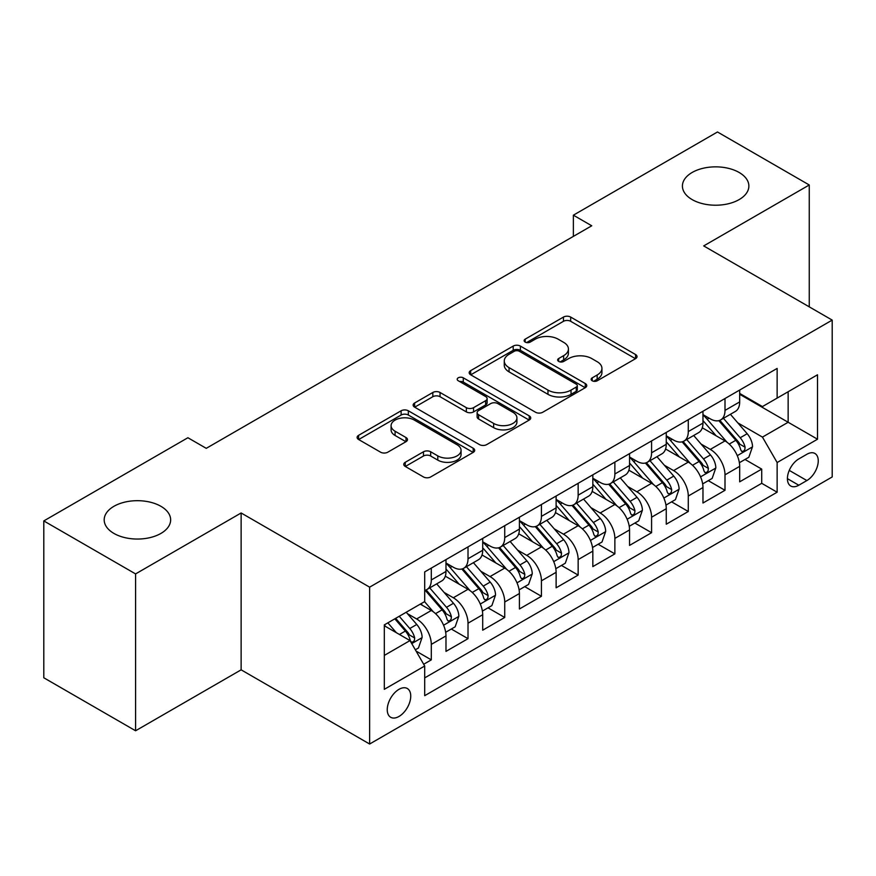 <?xml version="1.0" encoding="UTF-8"?>
<svg xmlns="http://www.w3.org/2000/svg" width="876" height="876" viewBox="0 0 876 876"><rect width="100%" height="100%" fill="white"/><g stroke="black" fill="none" stroke-linecap="round" stroke-linejoin="round"><path stroke-width="1.31" d="M592.209 380.775A3.57 2.059 0 0 0 597.246 380.775L635.538 358.678A5.092 2.946 0 0 0 637.027 356.598A5.092 2.946 0 0 0 635.538 354.517L570.67 317.068A5.092 2.946 0 0 0 563.465 317.068L525.173 339.165A3.57 2.059 0 0 0 524.133 340.622A3.57 2.059 0 0 0 525.173 342.078A3.57 2.059 0 0 0 530.221 342.078L535.181 339.22A16.305 9.417 0 0 1 558.242 339.22L563.64 342.341A16.305 9.417 0 0 1 568.425 348.998A16.305 9.417 0 0 1 563.64 355.656L558.691 358.514A3.57 2.059 0 0 0 557.651 359.97A3.57 2.059 0 0 0 558.691 361.427A3.57 2.059 0 0 0 563.739 361.427L568.688 358.569A16.305 9.417 0 0 1 591.749 358.569L597.158 361.689A16.305 9.417 0 0 1 601.932 368.347A16.305 9.417 0 0 1 597.158 375.005L592.209 377.863A3.57 2.059 0 0 0 591.158 379.319A3.57 2.059 0 0 0 592.209 380.775L592.209 377.863M160.91 506.306A33.233 19.184 0 0 0 124.699 502.145A33.233 19.184 0 0 0 104.189 519.862A33.233 19.184 0 0 0 113.924 533.429A33.233 19.184 0 0 0 150.135 537.59A33.233 19.184 0 0 0 170.645 519.862A33.233 19.184 0 0 0 160.91 506.306M739.136 172.473A33.233 19.184 0 0 0 702.924 168.312A33.233 19.184 0 0 0 682.415 186.03A33.233 19.184 0 0 0 692.139 199.597A33.233 19.184 0 0 0 728.35 203.758A33.233 19.184 0 0 0 748.87 186.03A33.233 19.184 0 0 0 739.136 172.473M398.996 716.458A16.611 9.592 120 0 0 409.848 701.818A16.611 9.592 120 0 0 407.296 688.503A16.611 9.592 120 0 0 398.996 689.324A16.611 9.592 120 0 0 388.145 703.965A16.611 9.592 120 0 0 390.685 717.28A16.611 9.592 120 0 0 398.996 716.458M405.27 462.287A5.092 2.946 0 0 0 403.77 464.368A5.092 2.946 0 0 0 405.27 466.448L423.469 476.949A5.092 2.946 0 0 0 430.674 476.949L473.193 452.399A5.092 2.946 0 0 0 474.693 450.319A5.092 2.946 0 0 0 473.193 448.238L408.336 410.789A5.092 2.946 0 0 0 401.12 410.789L358.602 435.339A5.092 2.946 0 0 0 357.112 437.42A5.092 2.946 0 0 0 358.602 439.5L380.589 452.191A5.092 2.946 0 0 0 387.794 452.191L405.993 441.69A5.092 2.946 0 0 0 407.482 439.61A5.092 2.946 0 0 0 405.993 437.529L395.087 431.233A13.633 7.873 0 0 1 391.09 425.67A13.633 7.873 0 0 1 399.511 418.399A13.633 7.873 0 0 1 414.37 420.097L457.075 444.756A13.633 7.873 0 0 1 461.061 450.319A13.633 7.873 0 0 1 452.651 457.59A13.633 7.873 0 0 1 437.792 455.881L430.674 451.775A5.092 2.946 0 0 0 423.469 451.775L405.27 462.287L405.27 466.448M241.13 512.975L135.583 573.911L43.8 520.924L43.8 677.783L135.583 730.77L241.13 669.833L369.628 744.02L369.628 587.161L241.13 512.975L241.13 669.833M809.26 306.852L809.26 184.978L703.702 245.915L832.2 320.101L369.628 587.161M809.26 184.978L717.477 131.98L573.375 215.178L573.375 236.378M43.8 520.924L187.891 437.737L206.254 448.337L591.738 225.778L573.375 215.178M535.543 412.246A5.092 2.946 0 0 0 542.748 412.246L585.267 387.696A5.092 2.946 0 0 0 586.756 385.615A5.092 2.946 0 0 0 585.267 383.535L520.399 346.086A5.092 2.946 0 0 0 513.194 346.086L470.675 370.636A5.092 2.946 0 0 0 469.186 372.716A5.092 2.946 0 0 0 470.675 374.797L535.543 412.246M459.67 381.553A3.57 2.059 0 0 1 463.284 382.056L463.284 377.819L529.235 415.892A5.092 2.946 0 0 1 530.725 417.972A5.092 2.946 0 0 1 529.235 420.053L486.706 444.603A5.092 2.946 0 0 1 479.5 444.603L414.633 407.154L414.633 402.993A5.092 2.946 0 0 0 413.144 405.073A5.092 2.946 0 0 0 414.633 407.154M414.633 402.993L432.832 392.481A5.092 2.946 0 0 1 440.048 392.481L466.35 407.668A5.092 2.946 0 0 0 473.555 407.668L485.632 400.704A5.092 2.946 0 0 0 487.122 398.624A5.092 2.946 0 0 0 485.632 396.543L458.236 380.731A3.57 2.059 0 0 1 457.195 379.275A3.57 2.059 0 0 1 459.396 377.37A3.57 2.059 0 0 1 463.284 377.819M423.677 664.26L431.299 659.869L416.067 651.076M407.395 613.638L416.615 618.96A20.772 11.99 60 0 1 431.299 644.397L445.983 635.91L445.983 651.394L468.014 638.67L451.304 629.023M444.11 592.439L453.33 597.76A20.772 11.99 60 0 1 468.014 623.197L482.698 614.722L482.698 630.194L504.729 617.471L488.02 607.835M480.825 571.251L490.045 576.572A20.772 11.99 60 0 1 504.729 601.998L519.413 593.523L519.413 608.995L541.434 596.282L524.735 586.635M517.53 550.051L526.75 555.373A20.772 11.99 60 0 1 541.434 580.81L556.118 572.324L556.118 587.807L578.149 575.083L561.45 565.436M554.245 528.852L563.465 534.174A20.772 11.99 60 0 1 578.149 559.611L592.833 551.135L592.833 566.608L614.864 553.884L598.155 544.248M590.961 507.664L600.18 512.986A20.772 11.99 60 0 1 614.864 538.411L629.548 529.936L629.548 545.409L651.58 532.696L634.87 523.049M627.676 486.465L636.885 491.786A20.772 11.99 60 0 1 651.58 517.223L666.264 508.737L666.264 524.209L688.284 511.496L671.585 501.849M664.38 465.265L673.6 470.587A20.772 11.99 60 0 1 688.284 496.024L702.968 487.549L702.968 503.021L725 490.297L725 474.825A20.772 11.99 -120 0 0 710.316 449.388L701.096 444.066M708.301 480.661L725 490.297M445.983 635.91A20.772 11.99 -120 0 0 431.299 610.484L420.283 604.122M482.698 614.722A20.772 11.99 -120 0 0 468.014 589.285L445.304 576.178M519.413 593.523A20.772 11.99 -120 0 0 504.729 568.086L482.019 554.979M556.118 572.324A20.772 11.99 -120 0 0 541.434 546.898L518.734 533.791M592.833 551.135A20.772 11.99 -120 0 0 578.149 525.699L555.45 512.591M629.548 529.936A20.772 11.99 -120 0 0 614.864 504.499L592.154 491.392M666.264 508.737A20.772 11.99 -120 0 0 651.58 483.311L628.869 470.193M702.968 487.549A20.772 11.99 -120 0 0 688.284 462.112L665.585 449.005M806.873 454.272L798.792 458.936A16.096 9.297 120 0 0 788.28 473.117A16.096 9.297 120 0 0 790.743 486.016A16.096 9.297 120 0 0 798.792 485.216L806.873 480.552A16.096 9.297 120 0 0 817.385 466.371A16.096 9.297 120 0 0 814.921 453.472A16.096 9.297 120 0 0 806.873 454.272M369.628 744.02L832.2 476.949L832.2 320.101M384.312 655.412L410.012 640.575L424.696 666.012L424.696 695.686L777.132 492.213L777.132 462.539L762.448 437.102L737.811 422.878M424.696 666.012L384.312 689.324L384.312 624.895L424.696 601.582L424.696 571.908L777.132 368.424L777.132 398.098L817.516 374.786L817.516 439.215L777.132 462.539M445.983 563.005L453.33 567.243A20.772 11.99 60 0 0 463.711 568.272L478.395 559.786A20.772 11.99 -120 0 0 482.698 550.281L482.698 538.411M482.698 541.806L490.045 546.044A20.772 11.99 60 0 0 500.426 547.073L515.11 538.598A20.772 11.99 -120 0 0 519.413 529.093L519.413 517.223M519.413 520.607L526.75 524.844A20.772 11.99 60 0 0 537.141 525.874L551.825 517.398A20.772 11.99 -120 0 0 556.118 507.894L556.118 496.024M556.118 499.419L563.465 503.656A20.772 11.99 60 0 0 573.846 504.685L588.53 496.199A20.772 11.99 -120 0 0 592.833 486.695L592.833 474.825M592.833 478.219L600.18 482.457A20.772 11.99 60 0 0 610.561 483.486L625.245 475.011A20.772 11.99 -120 0 0 629.548 465.506L629.548 453.626M629.548 457.02L636.885 461.258A20.772 11.99 60 0 0 647.276 462.287L661.96 453.812A20.772 11.99 -120 0 0 666.264 444.307L666.264 432.437M666.264 435.832L673.6 440.07A20.772 11.99 60 0 0 683.981 441.099L698.676 432.613A20.772 11.99 -120 0 0 702.968 423.108L702.968 411.238M424.696 677.882L761.715 483.311L761.715 469.109L739.683 481.822L739.683 466.35A20.772 11.99 -120 0 0 725 440.913L702.3 427.806M702.968 414.633L710.316 418.87A20.772 11.99 -120 0 0 720.696 419.9A20.772 11.99 -120 0 0 725 410.395L725 398.525M720.696 419.9L735.38 411.424A20.772 11.99 -120 0 0 739.683 401.909L739.683 390.039M431.299 568.086L431.299 579.956A20.772 11.99 60 0 1 426.995 589.46A20.772 11.99 60 0 1 424.696 590.304M426.995 589.46L441.679 580.985A20.772 11.99 -120 0 0 445.983 571.481L445.983 559.611M468.014 546.887L468.014 558.768A20.772 11.99 60 0 1 463.711 568.272M504.729 525.699L504.729 537.568A20.772 11.99 60 0 1 500.426 547.073M541.434 504.499L541.434 516.369A20.772 11.99 60 0 1 537.141 525.874M578.149 483.3L578.149 495.17A20.772 11.99 60 0 1 573.846 504.685M614.864 462.112L614.864 473.982A20.772 11.99 60 0 1 610.561 483.486M651.58 440.913L651.58 452.782A20.772 11.99 60 0 1 647.276 462.287M688.284 419.714L688.284 431.583A20.772 11.99 60 0 1 683.981 441.099M688.284 496.024L688.284 511.496M651.58 517.223L651.58 532.696M614.864 538.411L614.864 553.884M578.149 559.611L578.149 575.083M541.434 580.81L541.434 596.282M504.729 601.998L504.729 617.471M468.014 623.197L468.014 638.67M431.299 644.397L431.299 659.869M410.012 640.575L384.312 625.738M762.448 437.102L788.148 422.265L788.148 391.736L817.516 374.786M739.683 394.288L817.516 439.215M739.683 393.433L762.448 406.574L777.132 398.098M135.583 573.911L135.583 730.77M745.005 459.462L761.715 469.109M761.715 483.311L777.132 492.213M593.632 381.279L597.158 379.242A16.305 9.417 0 0 0 601.932 372.585L601.932 368.347M568.425 348.998L568.425 353.236A16.305 9.417 0 0 1 563.64 359.894L560.114 361.93M635.472 358.711L570.67 321.306A5.092 2.946 0 0 0 563.465 321.306L526.607 342.582M585.201 387.74L520.399 350.323A5.092 2.946 0 0 0 513.194 350.323L470.74 374.84M576.255 387.072A3.57 2.059 0 0 0 577.306 385.615A3.57 2.059 0 0 0 576.255 384.159L519.326 351.287A3.57 2.059 0 0 0 514.278 351.287L509.055 354.309A16.305 9.417 0 0 0 504.269 360.967A16.305 9.417 0 0 0 509.055 367.624L547.971 390.094A16.305 9.417 0 0 0 571.032 390.094L576.255 387.072L576.255 391.309A3.57 2.059 0 0 0 577.306 389.853L577.306 385.615M504.269 360.967L504.269 365.204A16.305 9.417 0 0 0 509.055 371.862L509.055 367.624M576.255 391.309L571.032 394.331A16.305 9.417 0 0 1 547.971 394.331L509.055 371.862M414.709 407.187L432.832 396.719L432.832 392.481M487.122 398.624L487.122 402.861A5.092 2.946 0 0 1 485.632 404.942L473.555 411.906A5.092 2.946 0 0 1 466.35 411.906L440.048 396.719A5.092 2.946 0 0 0 432.832 396.719M463.284 382.056L529.159 420.086M493.648 423.426A13.633 7.873 0 0 0 508.507 425.134A13.633 7.873 0 0 0 516.917 417.863A13.633 7.873 0 0 0 512.92 412.3L497.886 403.617A5.092 2.946 0 0 0 490.67 403.617L478.603 410.581A5.092 2.946 0 0 0 477.113 412.662A5.092 2.946 0 0 0 478.603 414.742L493.648 423.426L493.648 427.663A13.633 7.873 0 0 0 508.507 429.371A13.633 7.873 0 0 0 516.917 422.101L516.917 417.863M477.113 412.662L477.113 416.899A5.092 2.946 0 0 0 478.603 418.98L478.603 414.742M493.648 427.663L478.603 418.98M461.061 450.319L461.061 454.556A13.633 7.873 0 0 1 452.651 461.827A13.633 7.873 0 0 1 437.792 460.119L430.674 456.013A5.092 2.946 0 0 0 423.469 456.013L405.336 466.481M391.09 425.67L391.09 429.908A13.633 7.873 0 0 0 395.087 435.471L395.087 431.233M405.916 441.723L395.087 435.471M473.128 452.443L408.336 415.027A5.092 2.946 0 0 0 401.12 415.027L358.667 439.544M739.377 462.714L748.86 457.239L752.528 446.64A13.753 7.939 -120 0 0 747.173 433.719L730.398 414.293M727.036 442.26L707.151 419.221A39.716 22.929 -120 0 0 702.968 414.863M716.13 435.799L705.005 422.911A32.97 19.031 -120 0 0 702.968 420.699M718.824 420.644L735.796 440.289A13.753 7.939 60 0 1 740.702 449.771L741.698 451.403L743.56 451.14L744.808 449.629L745.104 447.22A13.753 7.939 -120 0 0 740.198 437.748L723.423 418.323M719.82 420.327L738.052 441.427A7.008 4.051 60 0 1 739.826 444.176L745.104 447.22M702.662 483.913L712.155 478.427L715.823 467.828A13.753 7.939 -120 0 0 710.458 454.918L693.693 435.492M690.332 463.448L670.436 440.42A39.716 22.929 -120 0 0 666.264 436.051M679.415 456.987L668.289 444.11A32.97 19.031 -120 0 0 666.264 441.887M682.119 441.843L699.081 461.488A13.753 7.939 60 0 1 703.986 470.959L704.983 472.591L706.844 472.328L708.093 470.817L708.388 468.419A13.753 7.939 -120 0 0 703.483 458.936L686.718 439.522M683.116 441.526L701.347 462.627A7.008 4.051 60 0 1 703.11 465.364L708.388 468.419M665.946 505.102L675.44 499.627L679.108 489.027A13.753 7.939 -120 0 0 673.753 476.106L656.978 456.692M653.616 484.647L633.72 461.619A39.716 22.929 -120 0 0 629.548 457.25M642.71 478.186L631.574 465.298A32.97 19.031 -120 0 0 629.548 463.086M645.404 463.032L662.365 482.676A13.753 7.939 60 0 1 667.271 492.159L668.278 493.79L670.129 493.527L671.377 492.016L671.684 489.618A13.753 7.939 -120 0 0 666.778 480.136L650.003 460.721M646.4 462.714L664.632 483.826A7.008 4.051 60 0 1 666.395 486.563L671.684 489.618M629.242 526.301L638.724 520.826L642.393 510.226A13.753 7.939 -120 0 0 637.038 497.305L620.263 477.88M616.901 505.846L597.005 482.807A39.716 22.929 -120 0 0 592.833 478.449M605.995 499.386L594.87 486.498A32.97 19.031 -120 0 0 592.833 484.286M608.689 484.231L625.661 503.875A13.753 7.939 60 0 1 630.567 513.358L631.563 514.989L633.425 514.727L634.662 513.216L634.969 510.807A13.753 7.939 -120 0 0 630.063 501.335L613.288 481.91M609.685 483.913L627.917 505.014A7.008 4.051 60 0 1 629.68 507.762L634.969 510.807M592.526 547.5L602.009 542.014L605.677 531.414A13.753 7.939 -120 0 0 600.323 518.504L583.547 499.079M580.186 527.045L560.301 504.007A39.716 22.929 -120 0 0 556.118 499.638M569.28 520.574L558.154 507.697A32.97 19.031 -120 0 0 556.118 505.485M571.973 505.43L588.946 525.074A13.753 7.939 60 0 1 593.851 534.546L594.848 536.178L596.709 535.915L597.958 534.404L598.253 532.006A13.753 7.939 -120 0 0 593.348 522.523L576.572 503.109M572.981 505.113L591.201 526.213A7.008 4.051 60 0 1 592.975 528.962L598.253 532.006M555.811 568.688L565.305 563.213L568.973 552.614A13.753 7.939 -120 0 0 563.607 539.693L546.843 520.278M543.481 548.234L523.585 525.206A39.716 22.929 -120 0 0 519.413 520.837M532.564 541.773L521.439 528.885A32.97 19.031 -120 0 0 519.413 526.673M535.269 526.629L552.23 546.263A13.753 7.939 60 0 1 557.136 555.745L558.132 557.377L559.994 557.114L561.242 555.603L561.538 553.205A13.753 7.939 -120 0 0 556.632 543.722L539.868 524.308M536.265 526.301L554.497 547.412A7.008 4.051 60 0 1 556.26 550.15L561.538 553.205M519.096 589.887L528.589 584.412L532.258 573.813A13.753 7.939 -120 0 0 526.903 560.892L510.128 541.477M506.766 569.433L486.87 546.405A39.716 22.929 -120 0 0 482.698 542.036M495.86 562.972L484.724 550.084A32.97 19.031 -120 0 0 482.698 547.872M498.553 547.818L515.515 567.462A13.753 7.939 60 0 1 520.421 576.945L521.428 578.576L523.29 578.313L524.527 576.802L524.833 574.393A13.753 7.939 -120 0 0 519.928 564.921L503.152 545.496M499.55 547.5L517.782 568.612A7.008 4.051 60 0 1 519.545 571.349L524.833 574.393M482.391 611.087L491.874 605.601L495.542 595.012A13.753 7.939 -120 0 0 490.188 582.091L473.412 562.666M470.051 590.632L450.155 567.593A39.716 22.929 -120 0 0 445.983 563.224M459.144 584.161L448.019 571.283A32.97 19.031 -120 0 0 445.983 569.072M461.838 569.017L478.811 588.661A13.753 7.939 60 0 1 483.716 598.133L484.713 599.764L486.574 599.502L487.812 597.99L488.118 595.592A13.753 7.939 -120 0 0 483.213 586.121L466.437 566.695M462.835 568.699L481.066 589.8A7.008 4.051 60 0 1 482.84 592.548L488.118 595.592M445.676 632.275L455.159 626.8L458.838 616.2A13.753 7.939 -120 0 0 453.472 603.279L436.697 583.865M433.335 611.82L424.553 601.659M422.429 605.36L421.006 603.706M425.123 590.216L442.095 609.86A13.753 7.939 60 0 1 447.001 619.332L447.997 620.964L449.859 620.701L451.107 619.19L451.403 616.792A13.753 7.939 -120 0 0 446.497 607.309L429.722 587.895M426.13 589.887L444.351 610.999A7.008 4.051 60 0 1 446.125 613.737L451.403 616.792M415.334 649.795L418.454 647.999L422.123 637.399A13.753 7.939 -120 0 0 416.768 624.478L406.201 612.247M396.346 632.691L387.849 622.847M385.714 626.559L384.312 624.927M394.824 618.828L405.38 631.048A13.753 7.939 60 0 1 410.286 640.531L411.293 642.163L413.144 641.9L414.392 640.389L414.687 637.98A13.753 7.939 -120 0 0 409.782 628.508L399.226 616.277M395.667 618.336L407.647 632.198A7.008 4.051 60 0 1 409.41 634.936L414.687 637.98M416.615 618.96L431.299 610.484M453.33 597.76L468.014 589.285M490.045 576.572L504.729 568.086M526.75 555.373L541.434 546.898M563.465 534.174L578.149 525.699M600.18 512.986L614.864 504.499M636.885 491.786L651.58 483.311M673.6 470.587L688.284 462.112M710.316 449.388L725 440.913M725 410.395L739.683 401.909M431.299 579.956L445.983 571.481M468.014 558.768L482.698 550.281M504.729 537.568L519.413 529.093M541.434 516.369L556.118 507.894M578.149 495.17L592.833 486.695M614.864 473.982L629.548 465.506M651.58 452.782L666.264 444.307M688.284 431.583L702.968 423.108M725 474.825L739.683 466.35M789.265 470.39L806.873 480.552M787.414 478.646L798.792 485.216M597.158 379.242L597.158 375.005M558.691 361.427L558.691 358.514M563.64 359.894L563.64 355.656M525.173 342.078L525.173 339.165M563.465 321.306L563.465 317.068M570.67 321.306L570.67 317.068M635.538 358.678L635.538 354.517M470.675 374.797L470.675 370.636M513.194 350.323L513.194 346.086M520.399 350.323L520.399 346.086M585.267 387.696L585.267 383.535M547.971 394.331L547.971 390.094M571.032 394.331L571.032 390.094M440.048 396.719L440.048 392.481M466.35 411.906L466.35 407.668M473.555 411.906L473.555 407.668M485.632 404.942L485.632 400.704M529.235 420.053L529.235 415.892M423.469 456.013L423.469 451.775M430.674 456.013L430.674 451.775M437.792 460.119L437.792 455.881M405.993 441.69L405.993 437.529M358.602 439.5L358.602 435.339M401.12 415.027L401.12 410.789M408.336 415.027L408.336 410.789M473.193 452.399L473.193 448.238M737.274 455.662L752.44 446.902M707.151 419.221L709.034 418.137M740.198 437.748L747.173 433.719M729.237 444.077L735.796 440.289M700.57 476.851L715.725 468.102M670.436 440.42L672.33 439.325M703.483 458.936L710.458 454.918M692.522 465.276L699.081 461.488M663.855 498.05L679.02 489.29M633.72 461.619L635.615 460.524M666.778 480.136L673.753 476.106M655.806 486.465L662.365 482.676M627.139 519.249L642.305 510.489M597.005 482.807L598.899 481.723M630.063 501.335L637.038 497.305M619.091 507.664L625.661 503.875M590.424 540.437L605.59 531.688M560.301 504.007L562.184 502.912M593.348 522.523L600.323 518.504M582.387 528.863L588.946 525.074M553.72 561.636L568.885 552.876M523.585 525.206L525.48 524.111M556.632 543.722L563.607 539.693M545.671 550.051L552.23 546.263M517.004 582.836L532.17 574.076M486.87 546.405L488.764 545.31M519.928 564.921L526.903 560.892M508.956 571.251L515.515 567.462M480.289 604.024L495.455 595.275M450.155 567.593L452.049 566.498M483.213 586.121L490.188 582.091M472.241 592.45L478.811 588.661M443.574 625.223L458.739 616.463M446.497 607.309L453.472 603.279M435.536 613.638L442.095 609.86M411.753 643.597L422.035 637.662M409.782 628.508L416.768 624.478M399.445 634.476L405.38 631.048"/></g></svg>
